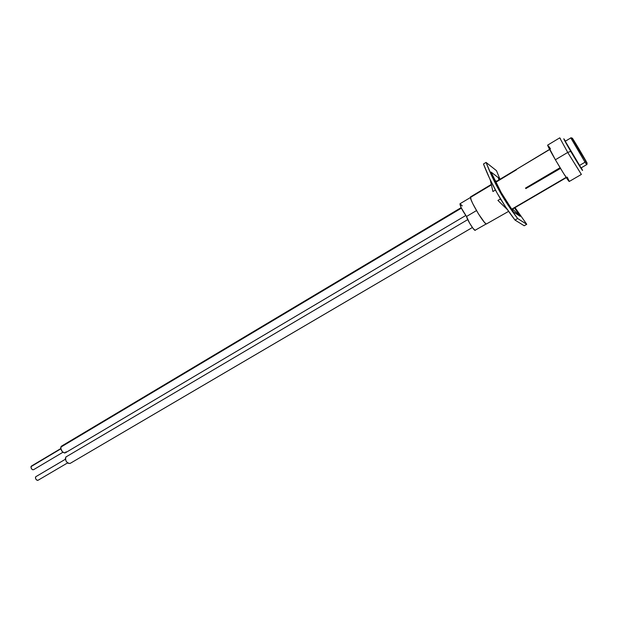 <?xml version="1.0" encoding="UTF-8"?>
<svg xmlns="http://www.w3.org/2000/svg" width="618" height="618" viewBox="0 0 618 618"><rect width="100%" height="100%" fill="white"/><g stroke="black" fill="none" stroke-linecap="round" stroke-linejoin="round"><path stroke-width="0.93" d="M581.005 167.957L586.667 164.643L585.03 162.202L579.36 165.524L585.03 162.202L586.621 164.488M573.975 140.703C579.483 149.51 591.557 170.491 585.578 160.881L585.03 162.202L585.578 160.881L586.706 162.333L572.384 138.27L585.578 160.881C579.954 151.889 567.703 130.568 573.975 140.703M570.901 138.069L585.03 162.202L570.947 138.007M490.244 179.823L492.917 191.526L490.244 179.823M496.069 181.599L496.138 180.935L496.069 181.599M498.873 179.915L498.355 177.667L491.047 172.051C497.088 186.057 504.582 199.367 513.527 211.989L520.163 216.331L512.608 209.031L520.163 216.331L514.485 207.934L520.163 216.331L513.527 211.989L501.19 192.546L491.047 172.051L498.355 177.667L499.251 179.691L498.355 177.667L498.873 179.915M494.948 189.147L495.188 190.174L492.917 191.526L495.188 190.174L494.948 189.147M511.797 209.131L512.438 209.881L511.797 209.131M500.186 199.081L501.206 200.07L500.186 199.081L497.907 200.433L507.386 209.61L497.907 200.433L500.186 199.081M514.995 220.062C501.646 202.735 491.14 184.048 483.477 163.994L486.065 162.418L496.486 170.676L499.993 179.251L496.486 170.676L486.065 162.418L492.345 177.188L499.715 191.495L508.158 205.292L517.66 218.517C504.28 201.182 493.751 182.488 486.065 162.418L483.477 163.994L489.742 178.756L497.096 193.055L505.524 206.845L514.995 220.062L517.66 218.517L526.745 224.295L517.66 218.517L514.995 220.062L524.203 225.763L514.995 220.062M515.033 207.617L526.745 224.295L524.203 225.763L526.745 224.295L515.033 207.617M581.384 174.4L567.718 152.437L555.381 159.761L547.664 145.106C547.641 145.91 550.213 150.792 555.381 159.761L567.718 152.437L559.738 137.853L567.718 152.437L570.746 151.379C564.018 139.753 562.256 136.346 565.462 141.143L563.794 138.764L564.242 139.846L570.746 151.379L567.718 152.437L581.337 174.415M559.862 137.938L560.495 138.78M581.082 167.918L565.207 141.174L572.677 154.531L581.082 167.918M581.244 167.818L582.519 170.444L580.704 167.857L570.746 151.379C578.548 164.759 585.601 175.775 581.244 167.818M569.201 181.507L563.732 173.65L555.381 159.761C563.068 172.855 567.679 180.101 569.201 181.507L581.368 174.423M569.132 181.074L567.216 177.111M550.476 148.83L548.946 146.582M548.127 145.508L547.702 145.106M475.188 230.39L473.048 228.382L469.61 223.144L466.528 216.493L461.267 207.926L459.977 203.77C460.086 206.157 462.264 210.398 466.528 216.493L476.478 210.599L466.528 216.493C466.961 219.297 473.38 229.865 474.948 230.344L486.165 223.979M486.976 223.677L486.289 224.048L484.442 222.333L478.479 213.913L472.646 203.407L470.962 199.429L470.646 196.818C468.181 197.204 482.89 222.812 486.289 224.048L508.599 211.371M566.119 177.374L511.673 209.208L566.119 177.374M470.707 196.794L471.248 196.949L491.403 184.882M496.015 182.125L516.424 169.796M525.555 188.057L560.078 167.702L525.555 188.057L525.833 188.59L525.555 188.057M560.503 168.413L525.833 188.59L560.503 168.413M460.062 203.747L462.287 205.91M516.277 169.494L549.572 149.371L516.277 169.494M38.022 480.279L37.142 480.325L36.006 479.383L35.411 477.907L35.713 476.764L65.392 459.259L35.713 476.764C35.257 478.873 36.022 480.047 37.999 480.294L38.161 480.171M36.045 476.571L65.392 459.236M467.741 219.614L65.848 457.026C65.137 460.804 66.528 462.952 70.004 463.485L472.391 227.494M70.012 463.477L67.972 463.23L66.064 461.121L65.33 458.44L66.111 456.826M30.962 466.66L60.811 448.869L30.962 466.66C31.055 468.73 31.904 469.757 33.519 469.719L32.623 469.742L31.487 468.784L30.962 466.66M461.128 207.633L61.445 446.181L60.78 447.154L461.383 208.166L60.78 447.154C61.027 450.901 62.572 452.778 65.392 452.785L465.779 215.489M66.072 451.797L65.261 452.855L64.342 452.94L62.248 451.588L60.718 448.328L61.46 446.173M61.599 446.103L62.518 446.026M586.667 164.643C587.154 164.813 587.061 163.986 586.389 162.163M572.894 139.359C571.542 137.845 570.862 137.366 570.854 137.914L565.223 141.283M547.664 145.114L559.738 137.853M512.005 209.378L566.297 177.652M470.646 196.825L491.302 184.45M495.582 181.893L549.649 149.51M470.468 197.49L459.977 203.77M67.555 462.928L37.999 480.294M60.757 448.583L31.356 466.103M62.943 452.252L33.519 469.719"/></g></svg>
